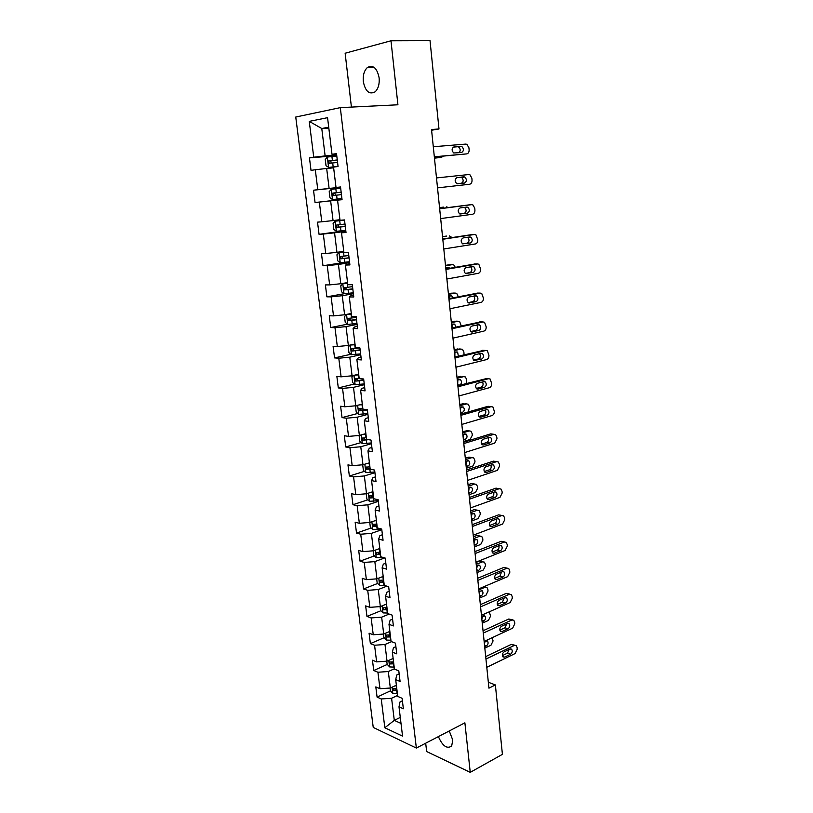 <?xml version="1.0" encoding="UTF-8"?>
<svg xmlns="http://www.w3.org/2000/svg" width="813" height="813" viewBox="0 0 813 813"><rect width="100%" height="100%" fill="white"/><g stroke="black" fill="none" stroke-linecap="round" stroke-linejoin="round"><path stroke-width="1.22" d="M438.39 736.608C442.557 746.049 446.977 749.19 451.672 746.029L452.76 740.054L449.254 730.958M379.132 77.885C377.069 68.018 373.157 64.552 367.395 67.509C364.163 70.579 362.801 75.274 363.309 81.595C365.372 91.442 369.305 94.857 375.108 91.849C378.269 88.81 379.61 84.156 379.132 77.885M425.687 743.214L426.652 751.547L470.249 772.35L502.414 754.352L495.371 684.932L488.339 682.249M295.749 117.031L373.238 727.422L416.358 748.062L340.312 107.641L295.749 117.031M340.312 107.641L397.923 104.786L390.982 40.782L345.139 53.231L351.419 107.092M402.405 700.816L400.006 701.965L399 706.832L403.36 708.763L402.1 698.296L397.73 696.406L395.697 679.638L400.077 681.457L398.797 670.867L394.427 669.099L392.364 652.138L396.744 653.835L395.464 643.134L391.073 641.487L389 624.343L393.39 625.919L392.079 615.095L387.689 613.571L385.586 596.234L389.986 597.687L388.665 586.742L384.264 585.34L382.14 567.809L386.551 569.13L385.21 558.064L380.809 556.793L378.655 539.07L383.065 540.259L381.724 529.07L377.303 527.932L375.128 510.005L379.549 511.062L378.187 499.741L373.767 498.735L371.571 480.605L375.992 481.52L374.62 470.077L370.189 469.203L367.964 450.869L372.395 451.652L371.002 440.067L366.561 439.345L364.315 420.788L368.756 421.429L367.354 409.711L362.903 409.132L360.626 390.372L365.078 390.86L363.655 379L359.194 378.573L356.897 359.59L361.358 359.925L359.905 347.934L355.444 347.659L353.116 328.452L357.588 328.635L356.124 316.501L351.653 316.379L349.295 296.948L353.777 296.969L352.293 284.692L347.812 284.733L345.434 265.068L349.915 264.926L348.421 252.508L343.929 252.701L341.521 232.813L346.013 232.508L344.499 219.927L340.007 220.303L337.558 200.161L342.06 199.693L340.525 186.96L336.023 187.498L333.554 167.122L338.056 166.472L336.511 153.596L331.999 154.307L327.558 117.682L309.265 121.381L321.775 128.515L325.129 155.913L336.673 154.968M399 706.832L402.547 736.131L384.834 727.757L381.246 698.956L377.09 697.117L390.433 690.857M309.265 121.381L313.737 157.214L309.458 157.895L311.023 170.364L315.302 169.754L317.781 189.693L313.513 190.212L315.058 202.539L319.326 202.081L321.785 221.797L317.517 222.142L319.052 234.327L323.31 234.042L325.739 253.524L321.481 253.717L322.985 265.76L327.243 265.627L329.641 284.885L325.393 284.916L326.887 296.826L331.135 296.847L333.513 315.881L329.265 315.769L330.739 327.537L334.986 327.71L337.324 346.531L333.086 346.267L334.55 357.903L338.787 358.228L341.104 376.826L336.867 376.419L338.31 387.923L342.547 388.39L344.834 406.785L340.606 406.236L342.029 417.608L346.267 418.217L348.533 436.398L344.306 435.717L345.718 446.967L349.936 447.709L352.181 465.686L347.964 464.863L349.356 475.991L353.574 476.865L355.789 494.65L351.572 493.694L352.954 504.7L357.161 505.706L359.356 523.298L355.149 522.21L356.521 533.094L360.718 534.222L362.893 551.62L358.685 550.411L360.037 561.173L364.234 562.433L366.378 579.639L362.192 578.307L363.523 588.958L367.71 590.34L369.834 607.352L365.647 605.898L366.968 616.427L371.155 617.931L373.248 634.77L369.072 633.195L370.382 643.611L374.559 645.237L376.632 661.884L372.456 660.197L373.746 670.512L377.923 672.239L379.976 688.713L375.809 686.914L377.09 697.117M431.601 130.222L438.99 128.982L431.52 129.501L488.938 688.164L495.371 684.932M395.697 679.638L396.744 674.993L399.163 673.886M396.378 685.207L390.331 688.022L388.309 671.528L394.386 668.774M379.976 688.713L390.331 688.022M377.923 672.239L388.309 671.528M392.364 652.138L393.451 647.727L395.88 646.66M393.126 658.449L387.039 661.172L384.996 644.496L391.531 641.66M376.632 661.884L387.039 661.172M374.559 645.237L384.996 644.496M389 624.343L390.118 620.167L392.567 619.14M389.854 631.406L383.716 634.018L381.653 617.169L389.132 614.069M373.248 634.77L383.716 634.018M371.155 617.931L381.653 617.169M385.586 596.234L386.744 592.301L389.224 591.315M386.541 604.069L380.352 606.579L378.258 589.537L386.856 586.163M369.834 607.352L380.352 606.579M367.71 590.34L378.258 589.537M382.14 567.809L383.34 564.12L385.829 563.185M383.187 576.427L376.947 578.836L374.844 561.61L384.732 557.921M366.378 579.639L376.947 578.836M364.234 562.433L374.844 561.61M378.655 539.07L379.895 535.635L382.405 534.741M379.803 548.49L373.513 550.787L371.378 533.369L381.795 529.71M362.893 551.62L373.513 550.787M360.718 534.222L371.378 533.369M375.128 510.005L376.409 506.824L378.939 505.981M376.378 520.249L370.037 522.424L367.883 504.822L378.38 501.347M359.356 523.298L370.037 522.424M357.161 505.706L367.883 504.822M371.571 480.605L372.893 477.688L375.443 476.896M372.913 491.692L366.521 493.755L364.346 475.951L374.935 472.668M355.789 494.65L366.521 493.755M353.574 476.865L364.346 475.951M367.964 450.869L369.326 448.227L371.897 447.475M369.407 462.821L362.974 464.751L360.769 446.754L371.439 443.674M352.181 465.686L362.974 464.751M349.936 447.709L360.769 446.754M364.315 420.788L365.718 418.431L368.319 417.73M365.87 433.614L359.376 435.433L357.151 417.232L367.913 414.356M348.533 436.398L359.376 435.433M346.267 418.217L357.151 417.232M360.626 390.372L362.08 388.289L364.691 387.638M362.293 404.091L355.748 405.778L353.492 387.364L364.336 384.701M344.834 406.785L355.748 405.778M342.547 388.39L353.492 387.364M356.897 359.59L358.391 357.801L361.023 357.202M358.665 374.224L352.07 375.789L349.793 357.171L360.728 354.722M341.104 376.826L352.07 375.789M338.787 358.228L349.793 357.171M353.116 328.452L354.661 326.958L357.314 326.409M355.007 344.031L348.35 345.454L346.043 326.623L357.08 324.397M337.324 346.531L348.35 345.454M334.986 327.71L346.043 326.623M349.295 296.948L350.891 295.749L353.564 295.271M351.307 313.483L344.6 314.773L342.263 295.719L353.381 293.717M333.513 315.881L344.6 314.773M331.135 296.847L342.263 295.719M345.434 265.068L349.773 263.758M347.558 282.578L340.789 283.737L338.432 264.459L349.641 262.69M329.641 284.885L340.789 283.737M327.243 265.627L338.432 264.459M341.521 232.813L345.932 231.878M343.767 251.319L336.948 252.345L334.56 232.833L345.86 231.299M325.739 253.524L336.948 252.345M323.31 234.042L334.56 232.833M337.558 200.161L342.049 199.612M339.936 219.703L333.056 220.577L330.637 200.841L342.039 199.551M321.785 221.797L333.056 220.577M319.326 202.081L330.637 200.841M336.023 187.498L340.545 187.102M340.556 187.234L329.113 188.433L326.663 168.464L333.645 167.834M317.781 189.693L329.113 188.433M315.302 169.754L326.663 168.464M331.999 154.307L336.592 154.307M328.818 128.068L321.775 128.515L328.716 127.194M313.737 157.214L325.129 155.913M390.982 40.782L430.026 40.65L438.99 128.982M470.249 772.35L464.884 722.828L416.358 748.062M400.281 717.412L394.295 720.348L401.012 723.448M397.618 695.42L391.592 698.276L394.295 720.348L384.834 727.757M381.246 698.956L391.592 698.276M309.458 157.895L336.755 155.639M315.058 202.539L342.029 199.48M313.513 190.212L340.576 187.376M319.052 234.327L345.789 230.709M322.985 265.76L345.677 262.193M326.887 296.826L344.316 293.706M330.739 327.537L347.547 324.174M334.55 357.903L350.972 354.265M338.31 387.923L354.377 384.021M342.029 417.608L357.771 413.451M345.718 446.967L361.145 442.557M349.356 475.991L364.498 471.357M352.954 504.7L367.832 499.832M356.521 533.094L371.135 528.013M360.037 561.173L374.417 555.879M363.523 588.958L377.669 583.449M382.75 581.478L383.756 581.092M366.968 616.427L380.901 610.736M385.392 608.896L387.039 608.226M370.382 643.611L384.102 637.727M388.38 635.888L390.301 635.065M373.746 670.512L387.283 664.424M391.449 662.554L392.943 661.884M394.549 688.916L395.138 688.641M433.299 146.747L465.758 144.094L466.916 144.328L468.928 147.773L469.121 149.734C469.182 152.112 468.369 153.505 466.703 153.891L434.325 156.787M434.345 156.939L466.703 153.891M460.869 146.279L461.825 146.472C464.03 148.992 463.918 151.025 461.489 152.57L453.705 152.966C451.489 150.425 451.611 148.383 454.071 146.848L460.869 146.279L458.593 146.95C460.585 148.86 460.707 150.812 458.969 152.793M453.288 147.112L457.648 146.747M336.795 155.974L327.375 157.061L325.261 159.5L326.023 165.71L328.645 167.437L338.045 166.36M328.645 167.437L338.056 166.431M434.467 158.149L441.439 157.376L434.457 158.007M337.273 159.927L328.594 160.994L329.255 163.342L337.568 162.417M331.145 163.118L330.84 160.801L337.283 160.009M441.439 157.376L443.248 156.147M436.5 177.935L468.705 174.551L469.944 174.805L471.855 178.128L472.038 180.059C472.099 182.427 471.306 183.819 469.65 184.236L437.526 187.864M463.857 176.828L464.873 177.041C466.987 179.51 466.855 181.512 464.467 183.057L456.682 183.586C454.558 181.086 454.701 179.073 457.109 177.549L463.857 176.828L461.652 177.417C463.766 179.876 463.634 181.868 461.245 183.403L457.577 183.819M456.804 177.61L460.636 177.204M439.67 208.778L471.621 204.673L472.942 204.947L474.741 208.148L474.934 210.069C474.985 212.406 474.192 213.799 472.556 214.256L440.676 218.585M468.573 204.937L439.66 208.646M466.814 207.051L467.882 207.274C469.914 209.693 469.762 211.675 467.414 213.209L459.619 213.87C457.587 211.421 457.749 209.439 460.117 207.915L466.814 207.051M464.284 207.376L464.67 207.539C466.703 209.957 466.55 211.929 464.203 213.453L459.965 214.032M340.677 188.26L331.318 189.297L329.204 191.634L329.956 197.762L332.568 199.561L341.917 198.524M335.444 195.293L334.722 192.986L341.155 192.173L332.883 193.077L333.178 195.547L341.45 194.632M344.519 220.11L335.21 221.166L333.096 223.382L333.838 229.449L336.45 231.309L345.749 230.323M335.21 221.166L344.529 220.171M439.569 207.742L443.563 207.112M439.548 207.62L443.4 207.122M344.986 224.032L336.369 225.089L337.06 227.366L345.281 226.471M345.271 226.4L339.377 227.061C338.076 226.725 337.802 225.963 338.554 224.805L336.369 225.089M448.329 207.528L446.459 206.858M442.8 239.266L474.507 234.469L475.9 234.754L477.79 239.744C477.851 242.061 477.058 243.463 475.432 243.951L443.807 248.971M471.672 234.632L442.77 238.971M469.741 236.939L470.859 237.162C472.81 239.55 472.638 241.502 470.331 243.026L462.536 243.829C460.575 241.42 460.768 239.459 463.095 237.945L469.741 236.939M467.526 237.274L467.658 237.345C469.609 239.723 469.436 241.664 467.129 243.178L462.638 243.89M445.9 269.428L477.363 263.94L478.816 264.235L480.615 269.093C480.676 271.39 479.894 272.802 478.278 273.32L446.886 279.022M474.741 264.022L445.859 268.961M472.627 266.501L473.806 266.735C475.676 269.083 475.483 271.003 473.217 272.518L465.412 273.463C463.542 271.095 463.745 269.154 466.032 267.65L472.627 266.501M470.656 266.847C472.475 269.194 472.272 271.105 470.026 272.589L465.361 273.422M448.969 299.255L480.188 293.107L481.703 293.402L483.42 298.137C483.471 300.414 482.698 301.826 481.093 302.385L449.945 308.737M477.77 293.097L448.908 298.615M475.483 295.739L476.713 295.983C478.511 298.29 478.298 300.19 476.072 301.704L468.268 302.771C466.469 300.444 466.692 298.534 468.938 297.04L475.483 295.739M473.694 296.095C475.3 298.442 475.036 300.302 472.881 301.674L468.095 302.639M343.858 252.101L339.051 252.67L336.938 254.774L337.68 260.77L340.281 262.69L349.529 261.745M339.051 252.67L343.879 252.223M442.567 236.929L446.723 236.065M442.536 236.654L446.357 236.085M443.055 238.92L445.504 238.555M348.787 255.526L340.19 256.573L340.901 258.819L349.072 257.934M349.051 257.792L343.198 258.463L341.927 257.111M445.748 238.514L442.739 238.605M452.038 237.569L449.406 235.902M347.629 283.219L342.862 283.808L340.749 285.81L341.47 291.735L344.072 293.717L353.269 292.812M342.862 283.808L347.659 283.412M445.534 265.81L452.323 264.642L449.853 264.713M445.494 265.384L449.284 264.733M446.815 268.788L445.768 267.457M352.527 286.664L343.96 287.7L344.692 289.916L352.822 289.042M352.791 288.839L346.968 289.519L345.708 288.259M449.66 268.3L448.796 267.365L445.707 267.467M455.31 267.314L453.766 264.926L452.323 264.642M351.368 313.981L346.623 314.59L344.509 316.491L345.23 322.344L347.812 324.387L356.968 323.523M346.623 314.59L351.399 314.255M448.471 294.387L455.209 293.087L452.943 293.076M448.41 293.808L452.18 293.076M449.975 298.412L448.867 295.983M356.236 317.446L347.7 318.472L348.442 320.657L356.521 319.804M356.49 319.519L350.698 320.21L349.448 319.031M452.943 297.822L451.764 295.891L448.634 296.023M458.308 296.775L456.713 293.371L455.209 293.087M451.998 328.747L482.983 321.948L484.548 322.253L486.184 326.867C486.235 329.123 485.473 330.535 483.877 331.125L452.963 338.137M480.768 321.887L451.916 327.954M478.318 324.672L479.589 324.915C481.306 327.182 481.083 329.062 478.887 330.566L471.093 331.765C469.375 329.489 469.619 327.598 471.825 326.104L478.318 324.672M476.682 325.027C478.095 327.354 477.78 329.163 475.717 330.444L470.818 331.541M350.322 345.037L348.228 346.816L348.94 352.608L351.521 354.702L360.626 353.889M352.395 344.59L355.047 344.397M350.362 345.027L355.088 344.732M451.378 322.659L458.065 321.226L455.991 321.165M451.296 321.938L455.036 321.135M452.658 327.791L451.906 324.204M359.61 347.913L351.389 348.899L352.141 351.043L360.179 350.2M360.139 349.864L354.387 350.555L353.157 349.458M455.859 327.1L454.691 324.123L451.54 324.285M461.256 325.911L459.619 321.521L458.065 321.226M454.995 357.923L485.747 350.484L487.363 350.789L488.928 355.291C488.979 357.527 488.207 358.95 486.631 359.57L455.951 367.212M483.715 350.373L454.904 356.978M481.113 353.289L482.424 353.543C484.081 355.759 483.837 357.618 481.682 359.122L473.898 360.454C472.241 358.208 472.505 356.348 474.67 354.854L481.113 353.289M479.609 353.655C480.859 355.942 480.493 357.7 478.511 358.909L473.542 360.139M353.625 375.423L351.897 376.805L352.608 382.537L355.179 384.691L364.244 383.909M356.897 374.651L358.696 374.478M354.773 375.149L358.746 374.874M454.254 350.637L460.9 349.072L459.01 348.96M454.162 349.773L457.871 348.899M454.874 356.663L454.894 352.131M359.194 378.523L355.037 378.98L355.809 381.094L363.807 380.271M363.757 379.854L358.035 380.565L356.816 379.529M458.369 356.145L457.597 352.049L454.416 352.242M464.06 354.773L463.888 351.988L462.506 349.377L460.9 349.072M457.963 386.785L488.481 378.716L490.148 379.031L491.631 383.411C491.682 385.626 490.93 387.059 489.355 387.71L458.908 395.961M486.631 378.563L457.851 385.687M483.887 381.602L485.229 381.856C486.824 384.041 486.56 385.88 484.446 387.374L478.054 389.102L476.672 388.838C475.087 386.632 475.351 384.793 477.485 383.299L483.887 381.602M482.485 381.978C483.583 384.224 483.186 385.921 481.286 387.079L476.255 388.431M356.795 405.514L355.535 406.47L356.236 412.13L358.807 414.335L367.811 413.583M361.389 404.325L362.303 404.213M359.031 404.935L362.364 404.671M457.099 378.33L463.695 376.632L461.987 376.48M456.997 377.323L460.676 376.368M457.699 384.143L457.831 379.762M362.801 408.278L358.655 408.715L359.437 410.809L367.385 409.986M366.602 409.61L361.633 410.23L360.444 409.254M457.841 385.555L459.701 385.067C461.794 383.614 462.048 381.815 460.463 379.681L457.262 379.915M466.55 383.39L466.662 379.458L465.341 376.937L463.695 376.632M460.9 415.331L491.194 406.663L492.891 406.967L494.314 411.236C494.365 413.431 493.613 414.874 492.048 415.555L461.835 424.416M489.507 406.47L488.034 406.307L460.768 414.081M486.621 409.62L488.003 409.874C489.528 412.018 489.253 413.837 487.18 415.331L480.839 417.181L479.416 416.917C477.892 414.752 478.176 412.933 480.27 411.449L486.621 409.62M485.32 409.996C486.276 412.191 485.849 413.847 484.03 414.945L478.948 416.429M359.793 435.321L359.133 435.788L359.824 441.388L362.385 443.654L371.348 442.943M363.157 434.376L365.931 434.142M459.914 405.728L466.459 403.898L464.924 403.736M459.792 404.589L463.451 403.573M460.493 411.337L460.727 407.12M366.368 437.709L362.222 438.126L363.015 440.189L368.665 439.681M366.836 439.386L365.2 439.569L364.021 438.644M460.646 412.882L462.495 412.364C464.558 410.911 464.823 409.132 463.298 407.039L460.077 407.303M468.461 411.886L469.406 406.652L468.156 404.213L466.459 403.898M463.806 443.573L493.867 434.305L495.615 434.609L496.794 437.018L496.967 438.776L494.721 443.105L464.731 452.556M492.343 434.091L490.717 433.868L463.664 442.181M489.335 437.343L490.747 437.587C492.211 439.701 491.926 441.5 489.883 442.994L483.593 444.965L482.139 444.711C480.676 442.577 480.971 440.778 483.024 439.294L489.335 437.343M488.115 437.719C488.948 439.863 488.491 441.469 486.743 442.526L481.621 444.132M362.7 464.782L363.37 470.331L365.921 472.638L374.844 471.967M462.699 432.851L469.203 430.9L470.94 431.205L472.129 433.563L472.302 435.28L470.077 439.498L463.593 441.479M367.151 463.501L369.468 463.278M462.567 431.571L467.821 430.707M463.258 438.258L463.583 434.183M369.895 466.804L365.759 467.201L366.561 469.243L370.159 469.03M370.088 468.43L368.726 468.583L367.567 467.709M463.43 439.935L465.26 439.376C467.292 437.922 467.566 436.164 466.103 434.101L462.861 434.406M466.672 471.51L496.519 461.662L498.298 461.967L499.426 464.294L499.589 466.032L497.363 470.371L467.587 480.402M495.137 461.428L493.379 461.144L466.52 469.975M492.017 464.772L493.461 465.016C494.873 467.089 494.568 468.867 492.566 470.361L486.316 472.465L484.833 472.201C483.42 470.117 483.735 468.329 485.757 466.845L492.017 464.772L493.461 465.016M490.869 465.148C491.58 467.251 491.103 468.806 489.426 469.823L484.284 471.54M366.236 493.776L366.876 498.948L369.427 501.316L378.299 500.676M465.463 459.691L471.916 457.617L473.684 457.922L474.812 460.199L474.985 461.896L472.78 466.123L466.337 468.237M371.043 492.292L372.964 492.099M465.31 458.278L468.918 457.13L470.676 457.414M465.991 464.904L466.398 460.981M373.38 495.584L369.254 495.96L370.067 497.973L373.655 497.78M373.574 497.129L371.084 496.458M466.184 466.703L467.993 466.103C469.995 464.66 470.29 462.922 468.877 460.89L465.615 461.235M469.518 499.152L499.141 488.735L500.95 489.03L502.028 491.276L502.19 492.993L499.975 497.353L470.422 507.952M499.233 488.704L496.011 488.135L469.345 497.485M494.67 491.916L496.143 492.16C497.495 494.192 497.19 495.96 495.208 497.444L489.009 499.67L487.495 499.416C486.144 497.363 486.469 495.595 488.461 494.111L494.67 491.916M493.582 492.302C494.192 494.345 493.694 495.849 492.078 496.824L486.926 498.664M369.752 522.444L370.342 527.261L372.893 529.67L381.724 529.07M468.186 486.265L474.599 484.07L476.408 484.365L477.475 486.57L477.648 488.247L475.453 492.495L469.06 494.721M374.854 520.767L376.419 520.594M468.034 484.721L471.611 483.501L474.69 484.04M468.705 491.276L469.182 487.495M376.836 524.05L372.71 524.405L373.533 526.397L377.1 526.224M377.008 525.513L374.549 524.883M468.908 493.196L470.707 492.576C472.668 491.123 472.973 489.406 471.621 487.414L468.349 487.79M472.323 526.509L501.733 515.523L503.582 515.818L504.599 517.983L504.761 519.69L502.566 524.05L473.217 535.208M501.936 515.462L498.613 514.853L472.14 524.7M497.292 518.775L498.796 519.019C500.097 521.021 499.771 522.759 497.83 524.253L491.672 526.59L490.137 526.346C488.837 524.324 489.172 522.576 491.133 521.092L497.292 518.775M496.265 519.161C496.773 521.153 496.255 522.617 494.711 523.552L489.548 525.503M373.228 550.808L373.777 555.259L376.317 557.718L383.065 557.444M470.89 512.566L477.251 510.259L479.091 510.544L480.117 512.678L480.28 514.334L478.105 518.592L471.753 520.94M378.584 548.938L379.834 548.785M470.727 510.899L474.274 509.619L477.455 510.198M471.388 517.383L471.926 513.755M380.25 552.2L376.134 552.535L376.958 554.507L380.504 554.354M380.413 553.582L377.994 553.003M471.601 519.426L473.39 518.775C475.32 517.322 475.635 515.615 474.335 513.653L471.052 514.07M475.107 553.572L504.304 542.037L506.174 542.322L507.149 544.425L507.312 546.102L505.117 550.482L475.991 562.179M504.609 541.946L501.184 541.295L474.904 551.631M499.893 545.371L501.418 545.594C502.668 547.566 502.343 549.293 500.422 550.787L494.314 553.236L492.759 553.003C491.509 551.021 491.845 549.283 493.776 547.789L499.893 545.371M498.908 545.757C499.324 547.688 498.796 549.1 497.312 550.015L492.15 552.068M376.673 578.856L377.171 582.962L379.701 585.462L384.712 585.482M473.573 538.592L479.883 536.174L481.753 536.458L482.729 538.521L482.892 540.167L480.727 544.436L474.426 546.885M382.242 576.793L383.218 576.671M473.39 536.814L476.916 535.462L480.188 536.082M474.05 543.226L474.629 539.741M383.624 580.045L379.519 580.36L380.352 582.311L383.878 582.169M383.787 581.346L380.352 582.311M474.264 545.401L476.052 544.71C477.953 543.257 478.278 541.57 477.018 539.639L473.725 540.086M477.861 580.35L506.845 568.287L508.745 568.561L509.67 570.584L509.832 572.261L507.658 576.641L478.735 588.876M507.251 568.165L503.735 567.464L477.648 578.277M502.475 571.681L504.009 571.905C505.219 573.836 504.873 575.553 502.993 577.047L496.926 579.608L495.351 579.374C494.141 577.433 494.487 575.706 496.387 574.222L502.475 571.681M501.519 572.078L499.893 576.193L494.731 578.358M380.067 606.6L380.535 610.36L383.055 612.911L387.628 613.022M476.215 564.374L482.495 561.844L484.385 562.118L485.31 564.1L485.473 565.736L483.318 570.015L477.058 572.576M385.829 604.354L386.561 604.252M476.022 562.464L479.528 561.051L482.892 561.722M476.672 568.815L477.302 565.472M386.968 607.585L382.862 607.88L383.706 609.811L387.222 609.699M387.11 608.815L383.706 609.811M476.906 571.102L478.674 570.38C480.554 568.927 480.879 567.25 479.67 565.36L476.367 565.848M480.585 606.854L509.365 594.273L511.286 594.527L512.16 596.488L512.322 598.144L510.168 602.535L481.448 615.289M509.863 594.12L506.265 593.368L480.361 604.659M505.015 597.728L506.57 597.941C507.739 599.842 507.393 601.539 505.534 603.043L499.507 605.705L497.922 605.492C496.753 603.571 497.109 601.864 498.979 600.38L505.015 597.728M504.101 598.134L502.444 602.118L497.292 604.384M383.431 634.038L383.858 637.463L386.378 640.065L390.921 640.217M478.837 589.892L485.066 587.25L486.987 587.514L487.871 589.435L488.034 591.051L485.889 595.34L479.68 598.012M479.284 594.161L479.944 590.949M484.009 586.64L485.574 587.108M390.27 634.841L386.175 635.105L387.018 637.016L390.525 636.925M390.413 635.99L387.018 637.016M479.528 596.549L481.286 595.797C483.125 594.344 483.461 592.687 482.302 590.817L478.989 591.356M483.278 633.083L511.855 619.984L513.796 620.228L514.639 622.128L514.792 623.764L512.647 628.175L484.142 641.427M512.444 619.811L508.765 619.018L483.044 630.756M507.536 623.51L509.111 623.713C510.229 625.583 509.883 627.26 508.054 628.764L502.068 631.538L500.462 631.335C499.345 629.455 499.7 627.758 501.54 626.264L507.536 623.51M506.641 623.917L504.964 627.768L499.843 630.136M386.764 661.193L387.14 664.282L389.661 666.924L394.183 667.117M488.349 612.23L489.558 612.656L490.564 616.122L488.44 620.421L482.261 623.195M393.533 661.792L393.136 658.53M481.855 619.242L482.556 616.173M393.228 661.843L389.457 662.046L390.301 663.936L393.787 663.855M393.665 662.88L390.301 663.936M482.119 621.752L483.857 620.969C485.676 619.506 486.022 617.87 484.894 616.03L481.591 616.6M485.95 659.038L514.324 645.441L516.275 645.674L517.078 647.514L517.241 649.13L515.107 653.55L486.794 667.3M515.005 645.248L511.235 644.404L485.696 656.599M510.036 649.028L511.621 649.221C512.698 651.061 512.342 652.727 510.544 654.231L504.599 657.117L502.983 656.924C501.895 655.065 502.271 653.388 504.08 651.894L510.036 649.028M509.151 649.455L507.464 653.174L502.363 655.634M390.057 688.042L390.392 690.816L392.903 693.499L397.405 693.733M492.221 637.666L493.074 640.939L490.961 645.248L484.822 648.134M484.416 644.079L485.127 641.152M396.774 688.469L392.699 688.692L393.553 690.572L397.018 690.511M396.896 689.475L393.553 690.572M484.68 646.701L486.408 645.888C488.196 644.424 488.552 642.798 487.475 640.99L484.152 641.599M327.324 157.122L328.574 167.387M332.7 162.946L333.178 166.889M331.917 156.492L332.395 160.446M331.308 160.649L328.95 160.852M464.467 183.057L461.245 183.403M468.41 204.957L471.621 204.673M467.414 213.209L464.203 213.453M331.257 189.358L332.497 199.51M336.612 195.161L337.08 199.063M335.83 188.789L336.308 192.701M335.22 192.823L332.883 193.077M335.149 221.227L336.379 231.258M340.474 227.01L340.942 230.862M339.712 220.709L340.18 224.571M339.377 227.061L337.06 227.366M471.306 234.652L474.507 234.469M470.331 243.026L467.129 243.178M474.172 264.032L477.363 263.94M473.217 272.518L470.026 272.589M466.632 273.707L466.113 273.717M476.997 293.097L480.188 293.107M476.072 301.704L472.881 301.674M469.538 303.025L468.847 303.015M339.001 252.721L340.21 262.64M344.295 258.493L344.753 262.304M343.533 252.264L344.001 256.085M343.198 258.463L340.901 258.819M342.801 283.859L344.001 293.666M348.066 289.611L348.523 293.381M347.324 283.452L347.781 287.233M346.968 289.519L344.692 289.916M346.562 314.641L347.751 324.336M351.795 320.373L352.253 324.102M351.064 314.296L351.511 318.025M350.698 320.21L348.442 320.657M479.802 321.857L482.983 321.948M478.887 330.566L475.717 330.444M472.404 332.029L471.57 331.989M350.281 345.068L351.45 354.651M355.484 350.789L355.931 354.468M354.763 344.773L355.21 348.462M354.387 350.555L352.141 351.043M482.576 350.301L485.747 350.484M481.682 359.122L478.511 358.909M475.249 360.718L474.264 360.647M353.98 375.342L355.118 384.63M359.133 380.86L359.58 384.498M358.411 374.915L358.858 378.563M358.035 380.565L355.809 381.094M485.32 378.452L488.481 378.716M484.446 387.374L481.286 387.079M478.054 389.102L476.926 388.99M357.639 405.291L358.736 414.274M362.74 410.595L363.177 414.193M362.029 404.711L362.466 408.319M457.77 384.884L459.701 385.067M361.633 410.23L359.437 410.809M488.034 406.307L491.194 406.663M487.18 415.331L484.03 414.945M480.839 417.181L479.579 417.028M361.257 434.904L362.313 443.593M366.307 439.996L366.744 443.552M365.606 434.183L366.033 437.75M460.575 412.13L462.495 412.364M365.2 439.569L363.015 440.189M490.717 433.868L493.867 434.305M489.883 442.994L486.743 442.526M483.593 444.965L482.211 444.762M469.203 430.9L466.205 430.484M364.834 464.193L365.86 472.587M369.834 469.071L370.261 472.597M369.143 463.319L369.569 466.845M463.339 439.091L465.26 439.376M368.726 468.583L366.561 469.243M493.379 461.144L496.519 461.662M492.566 470.361L489.426 469.823M486.316 472.465L484.822 472.201M471.916 457.617L468.918 457.13M368.37 493.156L369.366 501.255M373.33 497.83L373.746 501.306M372.639 492.139L373.055 495.625M466.083 465.778L467.993 466.103M372.212 497.271L370.067 497.973M496.011 488.135L499.141 488.735M495.208 497.444L492.078 496.824M489.009 499.67L487.414 499.345M474.599 484.07L471.611 483.501M371.876 521.794L372.821 529.609M376.775 526.265L377.191 529.71M376.094 520.645L376.51 524.09M468.796 492.19L470.707 492.576M375.657 525.655L373.533 526.397M498.613 514.853L501.733 515.523M497.83 524.253L494.711 523.552M491.672 526.59L489.995 526.204M477.251 510.259L474.274 509.619M375.332 550.127L376.256 557.657M380.189 554.395L380.606 557.799M379.519 548.836L379.925 552.24M471.489 518.338L473.39 518.775M379.071 553.724L376.958 554.507M501.184 541.295L504.304 542.037M500.422 550.787L497.312 550.015M494.314 553.236L492.556 552.789M479.883 536.174L476.916 535.462M378.756 578.134L379.641 585.401M383.563 582.22L383.97 585.584M382.893 576.712L383.309 580.086M474.152 544.232L476.052 544.71M503.735 567.464L506.845 568.287M502.993 577.047L499.893 576.193M496.926 579.608L495.087 579.1M482.495 561.844L479.528 561.051M382.14 605.848L382.994 612.85M386.907 609.74L387.303 613.073M386.246 604.293L386.642 607.636M476.784 569.862L478.674 570.38M506.265 593.368L509.365 594.273M505.534 603.043L502.444 602.118M499.507 605.705L497.617 605.136M485.066 587.25L483.593 586.823M385.484 633.266L386.307 639.994M390.21 636.965L390.606 640.268M389.549 631.579L389.955 634.882M479.396 595.238L481.286 595.797M508.765 619.018L511.855 619.984M508.054 628.764L504.964 627.768M502.068 631.538L500.117 630.908M388.797 660.38L389.59 666.863M393.472 663.906L393.868 667.168M481.977 620.36L483.857 620.969M511.235 644.404L514.324 645.441M510.544 654.231L507.464 653.174M504.599 657.117L502.607 656.416M392.079 687.209L392.842 693.438M396.703 690.552L397.1 693.784M396.073 685.339L396.459 688.52M484.528 645.237L486.408 645.888M374.102 67.357L367.395 67.509M461.825 146.472L458.593 146.95M330.84 160.801L328.594 160.994M464.873 177.041L461.652 177.417M467.882 207.274L464.67 207.539M334.722 192.986L332.507 193.23M470.859 237.162L467.658 237.345M473.806 266.735L470.839 266.806M476.713 295.983L474.294 295.973M342.049 256.288L340.19 256.573M445.839 267.447L448.796 267.365M345.23 287.487L343.96 287.7M449.355 295.881L451.764 295.891M348.696 318.279L347.7 318.472M479.589 324.915L477.485 324.854M452.607 324.052L454.691 324.123M352.242 348.716L351.389 348.899M482.424 353.543L480.544 353.431M455.717 351.938L457.597 352.049M355.799 378.797L355.037 378.98M485.229 381.856L483.501 381.704M458.735 379.529L460.463 379.681M359.336 408.533L358.655 408.715M488.003 409.874L486.387 409.691M461.693 406.846L463.298 407.039M362.862 437.943L362.222 438.126M490.747 437.587L489.223 437.374M464.579 433.888L466.103 434.101M366.348 467.018L365.759 467.201M467.424 460.646L468.877 460.89M369.813 495.778L369.254 495.96M496.143 492.16L494.751 491.885M470.239 487.139L471.621 487.414M373.248 524.222L372.71 524.405M498.796 519.019L497.465 518.724M473.014 513.369L474.335 513.653M501.418 545.594L500.147 545.289M475.757 539.334L477.018 539.639M504.009 571.905L502.81 571.58M478.471 565.035L479.67 565.36M506.57 597.941L505.432 597.606M481.164 590.492L482.302 590.817M509.111 623.713L508.023 623.368M483.816 615.685L484.894 616.03M511.621 649.221L510.594 648.865M486.448 640.644L487.475 640.99"/></g></svg>
